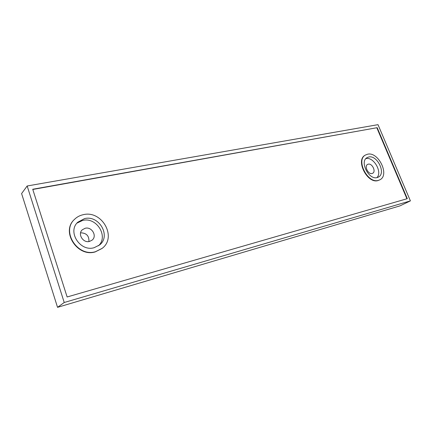 <?xml version="1.0" encoding="UTF-8"?>
<svg xmlns="http://www.w3.org/2000/svg" width="432" height="432" viewBox="0 0 432 432"><rect width="100%" height="100%" fill="white"/><g stroke="black" fill="none" stroke-linecap="round" stroke-linejoin="round"><path stroke-width="0.65" d="M27.162 185.987L21.6 193.563L57.542 307.336L399.951 205.886L410.4 200.891L378.011 124.664L27.162 185.987L64.228 302.503L410.4 200.891M80.595 232.816C86.443 232.961 89.213 235.872 88.911 241.547M57.542 307.336L64.228 302.503M377.195 127.678L32.724 189.254L67.133 296.978L407.311 198.661L377.195 127.678L32.789 189.464M406.928 198.774L376.861 127.888M379.874 179.804L378.038 180.571C367.362 184.064 355.255 160.137 365.137 155.223L365.477 155.023C355.59 159.937 367.708 183.875 378.383 180.382L379.874 179.804C389.993 175.073 378.329 151.238 367.454 154.251L365.477 155.023M102.006 248.486L95.191 251.915C77.458 257.472 60.755 231.606 74.299 219.575L74.412 219.461M377.206 177.563L378.416 177.093C386.343 173.362 377.147 154.624 368.62 157.032L367.103 157.621C359.321 161.465 368.804 180.268 377.206 177.563M376.915 177.628C382.714 172.217 373.556 156.433 365.915 158.63L365.882 158.636M368.226 164.171L367.573 164.425C364.009 166.163 368.269 174.685 372.114 173.486L372.703 173.259C376.294 171.542 372.092 163.031 368.226 164.171M83.176 214.704C79.807 215.438 76.923 216.983 74.525 219.348C60.977 231.385 77.69 257.272 95.434 251.716L102.13 248.384C117.32 237.163 101.871 209.839 83.176 214.704M94.111 247.709L99.538 244.987C111.332 236.104 99.09 214.753 84.478 218.635L77.846 222.167C67.063 231.552 80.087 252.018 94.111 247.709M98.512 245.759C108.805 236.304 96.503 216.74 82.615 220.439L76.972 223.112M85.196 228.258L82.334 229.759C77.317 233.955 83.111 243.34 89.554 241.429L92.167 240.095C97.394 236.002 91.757 226.433 85.196 228.258"/></g></svg>
